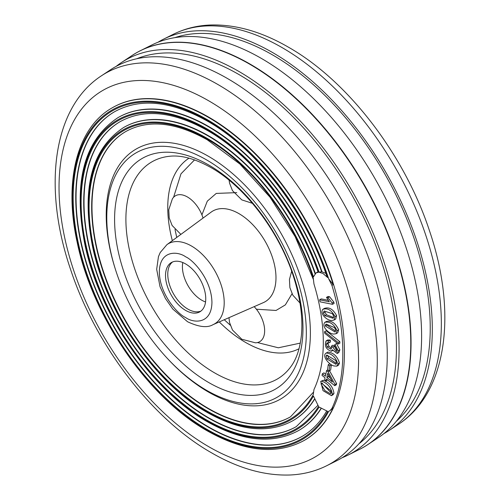 <?xml version="1.0" encoding="UTF-8"?>
<svg xmlns="http://www.w3.org/2000/svg" width="500" height="500" viewBox="0 0 500 500"><rect width="100%" height="100%" fill="white"/><g stroke="black" fill="none" stroke-linecap="round" stroke-linejoin="round"><path stroke-width="0.75" d="M185.631 310.4A28.444 16.425 60 0 1 167.05 285.331A28.444 16.425 60 0 1 171.406 262.538A28.444 16.425 60 0 1 185.631 263.944A28.444 16.425 60 0 1 204.219 289.012A28.444 16.425 60 0 1 199.856 311.806A28.444 16.425 60 0 1 185.631 310.4M172.581 261.962A28.444 16.425 -120 0 0 169.619 285.056A28.444 16.425 -120 0 0 187.887 309.1A28.444 16.425 -120 0 0 200.938 311.081M206.55 390.3A141.094 81.463 60 0 1 118.931 169.412A141.094 81.463 60 0 1 206.55 159.887A141.094 81.463 60 0 1 303.238 302.488A141.094 81.463 60 0 1 254.262 403.819A141.094 81.463 60 0 1 206.55 390.3M180.881 234.387L172.125 225.481L169.206 217.975L168.756 209.8L172.35 198.919A23.894 13.794 60 0 1 187.4 196.962A23.894 13.794 60 0 1 203.031 218.088M254.163 306.644A23.894 13.794 60 0 1 264.631 329.938A23.894 13.794 60 0 1 255.425 342.806L241.819 339.256L232.469 330L229.55 322.494L228.975 317.675M339.806 341.625L339.9 343.144L338.294 344.075L324.675 333.219L324.581 331.7L326.194 330.775L339.806 341.625L338.2 342.55L324.581 331.7M338.294 344.075L338.2 342.55M322.731 309.406C327.45 307.675 331.531 310.075 334.988 316.6L334.075 320.012L332.375 320.4C328.537 321.425 319.406 314.625 322.731 309.406L324.606 308.294M334.075 320.012L335.688 319.088L336.594 315.669C333.131 309.144 329.05 306.744 324.338 308.475M334.988 316.6L336.594 315.669M323.387 313.056L324.806 315.675L326.413 314.744L325 312.125L323.387 313.056L324.075 310.988L332.4 313.681L333.706 316.188L333.019 318.269L324.806 315.675M333.631 317.538L326.413 314.744M319.625 299.831L320.1 301.837L332.5 304.319L332.188 303.019L333.8 302.094L329.569 296.744L328.106 296.45L326.494 297.381L329.288 301.769L319.625 299.831L321.231 298.9L328.194 300.294M332.5 304.319L334.106 303.387L333.8 302.094M332.188 303.019L327.962 297.675L329.569 296.744M327.962 297.675L326.494 297.381M322.369 373.781L325.381 376.238L326.581 370.55L328.05 371.744L335 384.5L334.75 385.706L326.512 379.012L326.144 380.781L324.675 379.594L325.05 377.819L322.031 375.369L322.369 373.781L323.975 372.856L325.788 374.325M326.144 380.781L327.631 379.919M334.75 385.706L336.356 384.775L336.613 383.569L329.513 370.694M335 384.5L336.613 383.569M328.05 371.744L329.656 370.812M326.581 370.55L327.625 369.95M326.85 377.425L332.431 381.962L327.713 373.319L326.85 377.425L328.456 376.5L328.738 375.188M330.238 377.944L328.456 376.5M329.738 365.775L329.025 370.969L327.55 369.888L328.256 364.694L329.869 363.762L331.344 364.844L329.738 365.775L328.256 364.694M329.025 370.969L330.637 370.044L331.344 364.844M331.5 348.375L328.787 346.119L328 343.469L326.388 344.4L327.181 347.05L330.894 349.181L331.625 347.463L331.438 346.062L333.044 345.138L334.456 346.119L332.825 347.331L334.456 346.119M331.438 346.062L332.844 347.05M332.825 347.331L336.356 351.637L336.969 350.156L334.7 346.2L334.875 344.481L338.275 350.812L339.888 349.888L336.481 343.55L334.875 344.481M336.919 350.725L334.438 346.4M338.275 350.812L337.181 353.481L332.35 349.8L331.256 351.256C326.025 349.288 324.3 345.85 326.069 340.944L328.694 340.944L330.3 340.012L327.681 340.019M337.181 353.481L338.794 352.556L339.888 349.888M333.113 350.213L331.256 351.256M327.844 339.906L326.069 340.944M326.388 344.4L327.019 342.806L328.9 342.875L328.694 340.944M328.9 342.875L330.506 341.944L330.3 340.012M328 343.469L328.081 342.681M334.056 365.969L336.856 366.144L337.894 363.988C335.756 357.256 331.869 353.6 326.25 353.019L327.856 352.094L326.25 353.019C321.262 355.875 329.588 365.188 334.056 365.969M336.856 366.144L338.462 365.213L339.5 363.062L337.894 363.988M339.5 363.062C337.362 356.325 333.481 352.669 327.856 352.094M335.794 360.544L336.594 363.119L335.95 364.331L326.931 358.963L326.044 356.25L326.669 355.05L335.794 360.544M326.931 358.963L328.537 358.031L327.65 355.319L326.044 356.25M336.519 363.55L328.537 358.031M130.694 56.419A227.575 131.394 60 0 1 140.175 50.806A227.575 131.394 60 0 1 249.862 64.275A227.556 131.381 -120 0 0 132.131 55.469L121.412 62.562A226.769 130.925 60 0 1 238.738 71.356A226.769 130.925 60 0 1 387.944 274.837A226.769 130.925 60 0 1 348.038 455.094A226.769 130.925 60 0 1 342.075 457.756M363.787 447.094A227.575 131.394 -120 0 0 398.844 264.781A227.575 131.394 -120 0 0 250.138 64.119A227.575 131.394 -120 0 0 136.213 52.925M333.2 407.713L331.925 408.45A192.025 110.862 -120 0 0 331.925 285.375L328.719 278.9L333.2 284.637A192.025 110.862 60 0 0 208.319 117.287A192.025 110.862 60 0 0 112.306 107.781C77.3 127.331 63.612 180.65 77.062 241.744C92.169 316.438 148.188 397.831 207.406 430.95C244.756 451.956 277.062 455.1 304.325 440.375A192.025 110.862 60 0 0 333.2 407.713L329.919 410.744M313.444 396.031L318.538 406.388A177.931 102.731 60 0 1 206.938 420.15A177.931 102.731 60 0 1 81.125 202.231A177.931 102.731 60 0 1 206.938 129.588A177.931 102.731 60 0 1 318.538 272.219L316.087 272.875L313.444 276.863A167.463 96.688 -120 0 0 206.863 138.181A167.463 96.688 -120 0 0 88.444 206.55A167.463 96.688 -120 0 0 206.863 411.65A167.463 96.688 -120 0 0 313.444 396.031M319.131 272.238A178.844 103.256 -120 0 0 206.944 128.844A178.844 103.256 -120 0 0 80.487 201.856A178.844 103.256 -120 0 0 206.944 420.894A178.844 103.256 -120 0 0 319.131 407.038L327.688 411.413A189.312 109.3 60 0 1 207.025 429.394A189.312 109.3 60 0 1 73.162 197.537A189.312 109.3 60 0 1 207.025 120.25A189.312 109.3 60 0 1 327.688 277.562L322.987 273.506L319.131 272.238L321.631 271.7A180.644 104.294 -120 0 0 208.231 126.631A180.644 104.294 -120 0 0 117.912 117.681C84.038 140.181 72.975 182.2 84.725 243.75C98.931 314.006 151.619 390.556 207.325 421.712C242.463 441.475 272.875 444.431 298.556 430.569A180.644 104.294 -120 0 0 320.894 408.681M331.925 408.45L329.869 410.775L328.719 411.25A190.219 109.825 -120 0 1 207.031 430.138A190.219 109.825 -120 0 1 72.525 197.162A190.219 109.825 -120 0 1 207.031 119.506A190.219 109.825 -120 0 1 328.719 278.9M313.256 278.05L313.962 283.988A164.713 95.1 60 0 1 313.962 389.562L313.256 394.65A166.55 96.163 -120 0 1 206.856 410.913L206.856 410.913A166.55 96.163 -120 0 1 89.081 206.925A166.55 96.163 -120 0 1 206.856 138.931L206.856 138.931A166.55 96.163 -120 0 1 313.256 278.05M125.938 131.444A164.713 95.1 -120 0 0 91.981 206.756A164.713 95.1 -120 0 0 208.45 408.488A164.713 95.1 -120 0 0 290.65 416.737M120.331 121.538A176.094 101.669 -120 0 0 84.019 202.062A176.094 101.669 -120 0 0 208.538 417.731A176.094 101.669 -120 0 0 296.425 426.538M292.95 420.662A169.262 97.725 -120 0 0 293.119 420.569A169.262 97.725 -120 0 0 314.406 399.481M315.338 273.412A169.262 97.725 -120 0 0 208.481 135.775A169.262 97.725 -120 0 0 123.85 127.394A169.262 97.725 -120 0 0 123.688 127.487M325.863 273.387L321.631 271.7M114.731 111.638A187.469 108.238 -120 0 0 86.188 261.913A187.469 108.238 -120 0 0 208.619 426.969A187.469 108.238 -120 0 0 302.2 436.344M321.031 408.794A180.644 104.294 60 0 1 298.888 430.375A180.644 104.294 60 0 1 298.719 430.469M118.081 117.587A180.644 104.294 60 0 1 118.25 117.487A180.644 104.294 60 0 1 208.569 126.438A180.644 104.294 60 0 1 321.962 271.506M304.494 440.275A192.025 110.862 -120 0 0 304.662 440.181A192.025 110.862 -120 0 0 334.1 286.306A192.025 110.862 -120 0 0 208.65 117.094A192.025 110.862 -120 0 0 112.644 107.587A192.025 110.862 -120 0 0 112.475 107.681M326.562 465.794L336.388 460.9A225.969 130.463 -120 0 0 376.15 281.275A225.969 130.463 -120 0 0 227.469 78.513A225.969 130.463 -120 0 0 110.562 69.75L101.406 75.812C52.488 107.675 42.669 187.906 70.588 269.469C95.519 345.25 151.944 419.044 211.625 452.869C238.55 468.444 264.65 475.819 289.919 475C303.087 474.438 315.3 471.369 326.562 465.794A225.3 130.075 -120 0 0 366.213 286.706A225.3 130.075 -120 0 0 217.969 84.544A225.3 130.075 -120 0 0 101.406 75.812M358.931 443.794A223.025 128.763 -120 0 0 381.863 262.681A223.025 128.763 -120 0 0 238.738 74.412A223.025 128.763 -120 0 0 136.65 58.781M348.038 455.094L359.544 449.356A227.556 131.381 -120 0 0 399.588 268.481A227.556 131.381 -120 0 0 249.862 64.294A227.575 131.394 60 0 1 397.419 261.15A227.575 131.394 60 0 1 367.6 444.731A227.575 131.394 60 0 1 358 450.125M367.669 444.688A227.562 131.387 -120 0 0 367.738 444.637A227.562 131.387 -120 0 0 397.55 261.069A227.562 131.387 -120 0 0 250 64.206A227.562 131.387 -120 0 0 140.312 50.731A227.562 131.387 -120 0 0 140.244 50.769M369.306 443.6L378.587 437.456A226.769 130.925 -120 0 0 408.3 254.525A226.769 130.925 -120 0 0 261.262 58.35A226.769 130.925 -120 0 0 151.962 44.925L142 49.894M396.331 421.281A223.025 128.763 -120 0 0 414.438 239.5A223.025 128.763 -120 0 0 272.531 54.906A223.025 128.763 -120 0 0 174.844 37.65M157.925 42.269A225.969 130.463 60 0 1 163.612 39.119A225.969 130.463 60 0 1 272.531 52.5A225.969 130.463 60 0 1 419.044 247.981A225.969 130.463 60 0 1 389.438 430.269A225.969 130.463 60 0 1 383.875 433.619M116.125 66.4A226.769 130.925 60 0 1 121.412 62.562M327.688 277.562L326.812 276.15C305.45 211.944 257.006 149.106 207.4 121.1C171.081 100.831 140.144 97.706 114.575 111.725A187.469 108.238 60 0 0 85.838 261.95A187.469 108.238 60 0 0 208.312 427.15A187.469 108.238 60 0 0 302.044 436.438C312.144 430.588 320.387 422.056 326.769 410.85M318.538 272.219L318.113 272.125C297.456 213.15 252.862 156.181 207.319 130.438C173.206 111.406 144.162 108.469 120.181 121.625A176.094 101.669 60 0 0 93.188 262.731A176.094 101.669 60 0 0 208.225 417.906A176.094 101.669 60 0 0 296.269 426.631L317.781 405.462M332.369 394.325L331.425 395.65L333.031 394.725L333.981 393.4C332.956 386.906 329.45 382.525 323.462 380.244L321.85 381.175C327.844 383.456 331.35 387.837 332.369 394.325L333.981 393.4M333.038 394.719L331.406 395.662L323.025 390.65L320.719 381.388L321.85 381.175M323.462 380.244L320.719 381.388M321.006 383.9L324.812 390.506L330.594 393.875L331.125 393.169L330.756 390.688L321.519 383.194L321.006 383.9L322.456 383.062M331.275 393.075L322.519 383.769M334.038 334.012L336.062 333.738L337.025 330.706C333.919 324.056 329.856 321.275 324.837 322.35L324.837 322.35C321.006 326.956 329.994 334.525 334.038 334.012M336.062 333.738L337.669 332.812L338.638 329.775L337.025 330.706M338.638 329.775C335.525 323.131 331.463 320.344 326.444 321.419L324.856 322.337M324.875 322.325L326.444 321.419M325.25 325.913L325.975 324.087L334.562 327.606L335.731 330.156L335.012 331.987L325.25 325.913L326.863 324.981L335.644 331.213M182.794 262.538A27.306 15.769 -120 0 0 182.413 266.731A27.306 15.769 -120 0 0 205.544 301.944M166.919 244.662A46.269 26.713 60 0 1 191.488 246.019A46.269 26.713 60 0 1 222.1 288.137A46.269 26.713 60 0 1 213.088 324.631L263.406 302.6A52.356 30.225 -120 0 0 273.6 261.3A52.356 30.225 -120 0 0 238.962 213.637A52.356 30.225 -120 0 0 211.163 212.106L166.919 244.662L160.225 252.519L158.456 256.625L156.675 269.319L160.031 286.694L165.431 298.475L172.812 309.075L187.519 321.712C198.844 327.081 207.369 328.056 213.088 324.631M185.631 317.544C177.938 314.325 159.688 294.675 159.325 271.988C159.688 249.713 177.938 251.137 185.631 256.8C193.325 260.019 211.575 279.669 211.938 302.362C211.575 324.631 193.325 323.212 185.631 317.544M256.394 309.219L276.044 310.456L285.344 304.881L292.038 293.738M299.031 348.75A110.075 63.55 60 0 1 245.588 342.431A110.075 63.55 60 0 1 219.262 321.931M300.306 343.106L278.337 347.788L257.475 342.562M208.781 165.037A133.212 76.912 -120 0 0 114.588 219.425A133.212 76.912 -120 0 0 208.781 382.575A133.212 76.912 -120 0 0 302.975 328.194A133.212 76.912 -120 0 0 208.781 165.037M214.562 372.85A125.394 72.394 60 0 1 129.062 248.212A125.394 72.394 60 0 1 169.288 156.3C181.05 154.887 194.925 158.637 210.919 167.55C245.644 186.944 280.988 233.956 294.55 279.994C300.712 300.506 302.987 319.025 301.375 335.544C299.9 348.9 296.375 359.306 290.8 366.763A125.394 72.394 60 0 1 214.562 372.85M172.344 240.669A110.075 63.55 60 0 1 189.006 158.175M230.3 325.219L224.256 319.744M176.737 237.438L175.019 229.469M173.588 197.262L180.969 173.856L194.531 159.9M236.781 192.638L216.25 193.412L207.312 201.137L201.919 214.869M327.181 347.05L328.787 346.119M166.144 357.094A144.362 83.35 -120 0 0 208.3 391.956A144.362 83.35 -120 0 0 310.381 333.019A144.362 83.35 -120 0 0 208.3 156.213A144.362 83.35 -120 0 0 106.219 215.15A144.362 83.35 -120 0 0 115.331 269.094M313.238 392.438L290.5 416.825A164.713 95.1 60 0 1 208.144 408.669A164.713 95.1 60 0 1 100.538 263.519A164.713 95.1 60 0 1 125.787 131.531C148.181 119.237 175.331 121.988 207.231 139.781L239.919 164.05L270.044 197.231L295.144 236.637L313.2 279.088M315.038 273.7A169.262 97.725 -120 0 0 208.15 135.969A169.262 97.725 -120 0 0 123.519 127.587C91.75 148.694 81.369 188.088 92.387 245.756C105.7 311.575 155.044 383.275 207.237 412.469C240.169 431 268.681 433.762 292.781 420.763A169.262 97.725 -120 0 0 314.325 399.263M208.8 100.856A211.806 122.287 -120 0 0 59.031 187.331A211.806 122.287 -120 0 0 208.8 446.737A211.806 122.287 -120 0 0 358.569 360.262A211.806 122.287 -120 0 0 208.8 100.856M282.031 47.562A225.3 130.075 60 0 1 428.113 242.469A225.3 130.075 60 0 1 398.594 424.212C447.512 392.344 457.331 312.113 429.412 230.55C404.481 154.775 348.056 80.981 288.375 47.15C261.637 31.688 235.712 24.306 210.588 25C197.231 25.506 184.85 28.581 173.438 34.225A225.3 130.075 60 0 1 282.031 47.562M331.925 285.375L333.2 284.637M254.262 403.819L256.756 403.694M118.931 169.412L120.288 167.319M252.425 203.312L241.819 199.894L232.469 190.637L229.55 183.137L229.094 180.219M291.656 271.262L289.444 279.481L289.894 287.656L292.812 295.163L299.988 303.012M292.781 420.763L293.119 420.569M123.519 127.587L123.85 127.394M298.556 430.569L298.888 430.375M117.912 117.681L118.25 117.487M304.325 440.375L304.662 440.181M398.594 424.212L389.438 430.269M173.438 34.225L163.612 39.119M112.306 107.781L112.644 107.587M316.087 272.875L317.694 271.95M331.406 395.662L333.013 394.738"/></g></svg>
